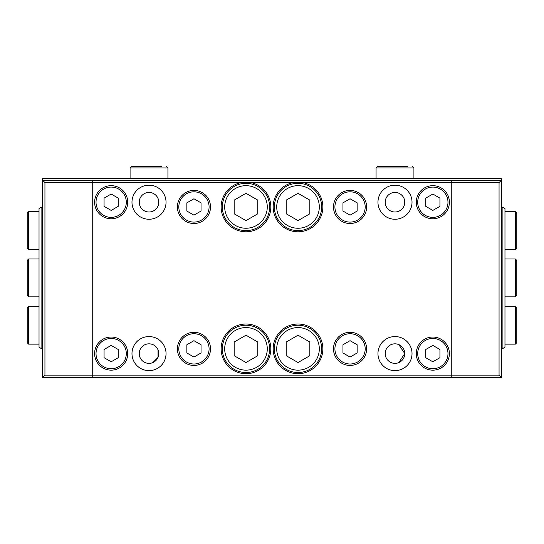 <?xml version="1.0" encoding="UTF-8"?>
<svg xmlns="http://www.w3.org/2000/svg" width="544" height="544" viewBox="0 0 544 544"><rect width="100%" height="100%" fill="white"/><g stroke="black" fill="none" stroke-linecap="round" stroke-linejoin="round"><path stroke-width="0.82" d="M439.933 357.694L432.834 361.794L425.741 357.694L425.741 349.506L432.834 345.406L439.933 349.506L439.933 357.694M357.15 352.968L350.05 357.061L342.958 352.968L342.958 344.774L350.05 340.673L357.15 344.774L357.15 352.968M334.914 348.867A15.137 15.137 0 0 1 357.619 335.757A15.137 15.137 0 0 1 357.619 361.978A15.137 15.137 0 0 1 334.914 348.867M333.492 348.867A16.558 16.558 0 0 0 358.333 363.208A16.558 16.558 0 0 0 358.333 334.533A16.558 16.558 0 0 0 333.492 348.867M417.697 353.6A15.137 15.137 0 0 1 440.402 340.49A15.137 15.137 0 0 1 440.402 366.71A15.137 15.137 0 0 1 417.697 353.6M416.276 353.6A16.558 16.558 0 0 0 441.116 367.941A16.558 16.558 0 0 0 441.116 339.259A16.558 16.558 0 0 0 416.276 353.6M111.166 361.794L104.067 357.694L104.067 349.506L111.166 345.406L118.259 349.506L118.259 357.694L111.166 361.794M193.95 357.061L186.85 352.968L186.85 344.774L193.95 340.673L201.042 344.774L201.042 352.968L193.95 357.061M209.086 348.867A15.137 15.137 0 0 0 186.381 335.757A15.137 15.137 0 0 0 186.381 361.978A15.137 15.137 0 0 0 209.086 348.867M210.508 348.867A16.558 16.558 0 0 1 185.667 363.208A16.558 16.558 0 0 1 185.667 334.533A16.558 16.558 0 0 1 210.508 348.867M126.303 353.6A15.137 15.137 0 0 0 103.598 340.49A15.137 15.137 0 0 0 103.598 366.71A15.137 15.137 0 0 0 126.303 353.6M127.724 353.6A16.558 16.558 0 0 1 102.884 367.941A16.558 16.558 0 0 1 102.884 339.259A16.558 16.558 0 0 1 127.724 353.6M432.834 194.031L439.933 198.132L439.933 206.326L432.834 210.419L425.741 206.326L425.741 198.132L432.834 194.031M350.05 198.764L357.15 202.858L357.15 211.052L350.05 215.152L342.958 211.052L342.958 202.858L350.05 198.764M334.914 206.958A15.137 15.137 0 0 0 357.619 220.068A15.137 15.137 0 0 0 357.619 193.848A15.137 15.137 0 0 0 334.914 206.958M333.492 206.958A16.558 16.558 0 0 1 358.333 192.617A16.558 16.558 0 0 1 358.333 221.292A16.558 16.558 0 0 1 333.492 206.958M417.697 202.225A15.137 15.137 0 0 0 440.402 215.336A15.137 15.137 0 0 0 440.402 189.115A15.137 15.137 0 0 0 417.697 202.225M416.276 202.225A16.558 16.558 0 0 1 441.116 187.891A16.558 16.558 0 0 1 441.116 216.566A16.558 16.558 0 0 1 416.276 202.225M104.067 198.132L111.166 194.031L118.259 198.132L118.259 206.326L111.166 210.419L104.067 206.326L104.067 198.132M186.85 202.858L193.95 198.764L201.042 202.858L201.042 211.052L193.95 215.152L186.85 211.052L186.85 202.858M209.086 206.958A15.137 15.137 0 0 1 186.381 220.068A15.137 15.137 0 0 1 186.381 193.848A15.137 15.137 0 0 1 209.086 206.958M210.508 206.958A16.558 16.558 0 0 0 185.667 192.617A16.558 16.558 0 0 0 185.667 221.292A16.558 16.558 0 0 0 210.508 206.958M126.303 202.225A15.137 15.137 0 0 1 103.598 215.336A15.137 15.137 0 0 1 103.598 189.115A15.137 15.137 0 0 1 126.303 202.225M127.724 202.225A16.558 16.558 0 0 0 102.884 187.891A16.558 16.558 0 0 0 102.884 216.566A16.558 16.558 0 0 0 127.724 202.225M309.842 355.694L298.017 362.528L286.192 355.694L286.192 342.04L298.017 335.213L309.842 342.04L309.842 355.694M309.842 213.785L298.017 220.612L286.192 213.785L286.192 200.131L298.017 193.304L309.842 200.131L309.842 213.785M257.808 355.694L245.983 362.528L234.158 355.694L234.158 342.04L245.983 335.213L257.808 342.04L257.808 355.694M257.808 213.785L245.983 220.612L234.158 213.785L234.158 200.131L245.983 193.304L257.808 200.131L257.808 213.785M267.267 206.958A21.284 21.284 0 0 1 235.341 225.393A21.284 21.284 0 0 1 235.341 188.523A21.284 21.284 0 0 1 267.267 206.958M269.634 206.958A23.65 23.65 0 0 0 234.158 186.476A23.65 23.65 0 0 0 234.158 227.44A23.65 23.65 0 0 0 269.634 206.958M319.308 206.958A21.284 21.284 0 0 1 287.375 225.393A21.284 21.284 0 0 1 287.375 188.523A21.284 21.284 0 0 1 319.308 206.958M321.667 206.958A23.65 23.65 0 0 0 286.192 186.476A23.65 23.65 0 0 0 286.192 227.44A23.65 23.65 0 0 0 321.667 206.958M319.308 348.867A21.284 21.284 0 0 1 287.375 367.302A21.284 21.284 0 0 1 287.375 330.432A21.284 21.284 0 0 1 319.308 348.867M321.667 348.867A23.65 23.65 0 0 0 286.192 328.386A23.65 23.65 0 0 0 286.192 369.356A23.65 23.65 0 0 0 321.667 348.867M267.267 348.867A21.284 21.284 0 0 1 235.341 367.302A21.284 21.284 0 0 1 235.341 330.432A21.284 21.284 0 0 1 267.267 348.867M269.634 348.867A23.65 23.65 0 0 0 234.158 328.386A23.65 23.65 0 0 0 234.158 369.356A23.65 23.65 0 0 0 269.634 348.867M250.832 182.6A24.834 24.834 0 0 1 266.635 220.755A24.834 24.834 0 0 1 225.332 220.755A24.834 24.834 0 0 1 241.135 182.6L302.865 182.6A24.834 24.834 0 0 1 318.668 220.755A24.834 24.834 0 0 1 277.365 220.755A24.834 24.834 0 0 1 293.168 182.6M270.817 348.867A24.834 24.834 0 0 1 233.566 370.376A24.834 24.834 0 0 1 233.566 327.359A24.834 24.834 0 0 1 270.817 348.867M322.85 348.867A24.834 24.834 0 0 1 285.6 370.376A24.834 24.834 0 0 1 285.6 327.359A24.834 24.834 0 0 1 322.85 348.867M92.242 182.6L241.135 182.6M451.758 182.594L499.059 182.594L501.425 180.227L451.758 180.227L451.758 377.488L501.425 377.488L499.059 375.122L44.941 375.122L42.575 377.488L92.242 377.488L92.242 180.227L42.575 180.227L44.941 182.594L92.242 182.594M302.865 182.6L451.758 182.6M166.042 353.6A17.034 17.034 0 0 0 140.495 338.851A17.034 17.034 0 0 0 140.495 368.349A17.034 17.034 0 0 0 166.042 353.6M412.026 353.6A17.034 17.034 0 0 0 386.478 338.851A17.034 17.034 0 0 0 386.478 368.349A17.034 17.034 0 0 0 412.026 353.6A17.027 17.027 0 0 0 386.478 338.851A17.027 17.027 0 0 0 386.478 368.349A17.027 17.027 0 0 0 412.019 353.6M412.026 202.225A17.034 17.034 0 0 0 386.478 187.476A17.034 17.034 0 0 0 386.478 216.974A17.034 17.034 0 0 0 412.026 202.225A17.027 17.027 0 0 0 386.478 187.476A17.027 17.027 0 0 0 386.478 216.974A17.027 17.027 0 0 0 412.019 202.225M166.042 202.225A17.034 17.034 0 0 0 140.495 187.476A17.034 17.034 0 0 0 140.495 216.974A17.034 17.034 0 0 0 166.042 202.225M451.758 377.488L92.242 377.488M92.242 180.227L451.758 180.227L92.242 180.234M44.941 375.122L44.941 182.594M92.242 377.482L451.758 377.482M499.059 375.122L499.059 182.594M166.036 353.6A17.027 17.027 0 0 0 140.495 338.851A17.027 17.027 0 0 0 140.495 368.349A17.027 17.027 0 0 0 166.036 353.6M42.575 377.488L42.575 178.337L501.425 178.337L501.425 377.488M385.213 353.6L385.968 349.833L385.213 353.6L385.968 357.367L385.213 353.6A9.778 9.778 0 0 1 399.881 345.134A9.778 9.778 0 0 1 399.881 362.066A9.778 9.778 0 0 1 385.213 353.6M398.759 344.576L404.77 353.6L398.759 362.624L404.77 353.6L398.759 344.576M139.23 353.6L139.985 349.833L139.23 353.6L139.985 357.367L139.23 353.6A9.778 9.778 0 0 1 153.898 345.134A9.778 9.778 0 0 1 153.898 362.066A9.778 9.778 0 0 1 139.23 353.6M158.032 349.833L158.032 357.367L152.776 362.624L158.032 357.367L158.032 349.833M158.372 199.403C157.481 196.561 155.638 194.5 152.844 193.236C156.604 194.99 158.583 197.989 158.787 202.225L158.583 204.204L158.583 200.253M145.173 193.236C142.378 194.5 140.542 196.561 139.645 199.403C140.542 196.561 142.378 194.5 145.173 193.236M139.434 200.253L139.23 202.225A9.778 9.778 0 0 1 153.898 193.759A9.778 9.778 0 0 1 153.898 210.691A9.778 9.778 0 0 1 139.23 202.225L139.434 204.204L139.434 200.253M139.645 205.054C140.542 207.896 142.378 209.95 145.173 211.222C142.378 209.95 140.542 207.896 139.645 205.054M152.844 211.222C155.638 209.95 157.481 207.896 158.372 205.054C157.481 207.896 155.638 209.95 152.844 211.222M404.566 204.204L404.566 200.253M404.355 199.403C403.458 196.561 401.622 194.5 398.827 193.236M391.156 193.236C388.362 194.5 386.519 196.561 385.628 199.403M385.417 200.253L385.213 202.225A9.778 9.778 0 0 1 399.881 193.759A9.778 9.778 0 0 1 399.881 210.691A9.778 9.778 0 0 1 385.213 202.225L385.417 204.204M385.628 205.054C386.519 207.896 388.362 209.95 391.156 211.222M398.827 211.222C401.622 209.95 403.458 207.896 404.355 205.054M166.036 202.225A17.027 17.027 0 0 0 140.495 187.476A17.027 17.027 0 0 0 140.495 216.974A17.027 17.027 0 0 0 166.036 202.225M501.425 206.958L502.132 206.958L502.132 348.867L501.425 348.867M502.132 348.867L504.975 347.228L504.975 208.597L502.132 206.958M42.575 348.867L41.868 348.867L41.868 206.958L42.575 206.958M41.868 206.958L39.025 208.597L39.025 347.228L41.868 348.867M504.975 344.141L515.379 344.141L516.8 342.72L516.8 312.684M515.379 344.141L515.379 306.292L516.8 307.714L516.8 342.72M504.975 296.834L515.379 296.834L516.8 295.412L516.8 260.413L515.379 258.992L504.975 258.992M516.8 265.377L516.8 290.448M504.975 249.533L515.379 249.533L516.8 248.112L516.8 218.076M515.379 249.533L515.379 211.684L516.8 213.105L516.8 248.112M515.379 258.992L515.379 296.834L516.8 295.412M27.2 295.412L27.2 260.413L28.621 258.992L28.621 296.834L27.2 295.412L27.2 290.448M28.621 249.533L27.2 248.112L27.2 213.105L28.621 211.684L28.621 249.533L39.025 249.533M28.621 296.834L39.025 296.834M28.621 344.141L27.2 342.72L27.2 307.714L28.621 306.292L28.621 344.141L39.025 344.141M413.916 178.337L413.916 167.933L376.067 167.933L377.488 166.512L407.524 166.512M394.992 166.512L382.452 166.512M167.933 178.337L167.933 167.933L130.084 167.933L131.505 166.512L161.548 166.512M149.008 166.512L136.476 166.512M515.379 306.292L504.975 306.292M515.379 211.684L504.975 211.684M28.621 211.684L39.025 211.684M39.025 258.992L28.621 258.992L27.2 260.413M28.621 306.292L39.025 306.292M413.916 167.933L412.495 166.512M376.067 178.337L376.067 167.933M167.933 167.933L166.512 166.512M130.084 178.337L130.084 167.933"/></g></svg>

